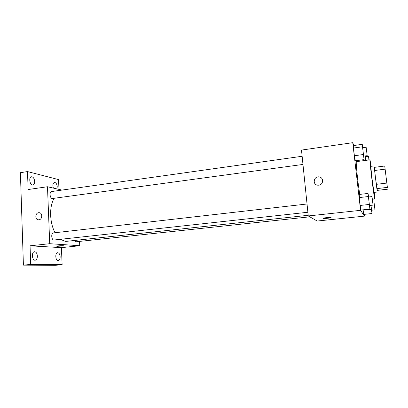 <?xml version="1.0" encoding="UTF-8"?>
<svg xmlns="http://www.w3.org/2000/svg" width="408" height="408" viewBox="0 0 408 408"><rect width="100%" height="100%" fill="white"/><g stroke="black" fill="none" stroke-linecap="round" stroke-linejoin="round"><path stroke-width="0.61" d="M387.381 187.476L384.963 167.841L387.381 187.476M387.212 185.982L384.729 166.015L387.212 185.982M385.111 169.152L374.605 170.493L376.273 184.345L386.82 183.075M387.355 187.384L376.865 188.624L377.339 190.383L387.6 189.184M376.865 188.624L376.273 184.345M374.605 170.493L374.304 167.367L384.729 166.015M374.508 167.341L375.345 177.036L377.354 190.383M377.441 192.051L373.963 192.352L371.851 177.475L370.796 166.347L374.218 165.898M374.36 192.413L374.738 198.859C373.973 197.421 369.25 158.59 369.985 159.814L371.147 166.301M359.785 194.397C357.806 182.927 355.562 160.798 356.424 161.629L369.985 159.814M362.804 147.721L362.248 144.33L353.542 145.574L353.491 148.058L354.384 155.744L355.307 160.788L364.053 159.615L363.875 156.142M357.27 160.523L357.382 161.502L357.27 160.523M353.797 145.539L352.762 142.683L360.585 210.334L364.41 216.128L364.201 214.358M368.638 196.972L368.047 193.438L359.203 194.463L360.137 205.454L361.009 210.054L369.893 209.1L369.704 205.494M370.872 205.367L371.341 209.304L363.049 210.191L363.003 209.839L363.829 214.394L372.045 213.532L371.851 210.202M352.762 142.683L301.497 150.083L308.264 215.949L360.585 210.334M318.821 185.196L317.511 185.161C312.018 184.365 314.002 175.654 319.372 176.955C323.947 177.669 323.473 184.839 318.821 185.196C323.473 184.839 323.947 177.669 319.372 176.955L319.372 176.955C314.002 175.654 312.018 184.365 317.511 185.161M308.264 215.949L317.179 221.039L364.41 216.128M322.942 218.392L323.09 218.229C324.431 217.648 332.581 217.102 330.842 217.709C329.776 218.178 323.248 218.744 322.942 218.392M308.198 215.307L66.565 241.327L65.265 241.347L60.404 239.333M55.08 232.723C49.49 222.783 49.128 205.907 54.228 198.324M74.511 240.47L76.087 241.776L309.8 216.826M302.976 164.439L52.178 198.543C49.863 198.268 49.225 191.689 51.5 191.561L302.134 156.264M307.887 212.257L53.846 240.031C51.418 240.026 50.903 233.009 53.321 232.927L307.035 203.995M62.021 190.082L47.486 186.742L49.72 243.704L79.754 245.733L79.55 241.409M49.72 243.704L30.054 245.81L30.697 264.44L23.414 265.134L20.4 172.686L27.504 171.574L28.121 189.536L47.486 186.742M38.908 219.8L38.469 219.82C34.532 219.81 35.231 212.318 39.127 212.706C42.748 212.716 42.544 219.535 38.908 219.8C42.544 219.535 42.748 212.716 39.127 212.706L39.127 212.706C35.231 212.318 34.532 219.81 38.469 219.82M23.414 265.134L55.335 265.317L62.128 264.685L61.414 247.641L79.754 245.733M58.971 189.378L58.558 179.596L27.504 171.574M30.054 245.81L61.414 247.641M57.095 246.34L56.61 246.172C57.344 245.794 64.51 245.504 63.434 245.891L57.095 246.34M34.68 181.473C34.675 183.513 34.078 184.691 32.9 185.013C29.876 185.676 28.392 177.026 31.487 176.771C33.267 176.929 34.333 178.495 34.68 181.473M53.372 188.093C52.499 185.094 52.856 183.202 54.448 182.422C55.993 182.585 56.926 184.044 57.248 186.803L56.942 188.914M37.373 256.04C37.337 258.458 36.613 259.85 35.2 260.207C32.018 260.738 31.299 251.833 34.512 251.726C36.139 251.869 37.092 253.307 37.373 256.04M60.155 256.749C60.139 259.029 59.512 260.329 58.267 260.656C55.478 261.13 54.81 252.787 57.63 252.71C59.053 252.858 59.894 254.204 60.155 256.749M30.697 264.44L62.128 264.685M371.341 209.304L372.045 213.532M374.967 209.865L374.003 201.975L374.967 209.865L371.652 210.202L370.954 205.357M363.049 210.191L363.829 214.394M365.027 155.984L365.553 160.405M365.456 156.718L365.328 155.943M365.629 160.395L365.298 156.738L368.551 156.3L369.102 159.931M368.903 159.956L368.551 156.3M368.047 193.438L369.893 209.1M373.055 205.127L369.47 205.494L368.444 196.993L372.014 196.585L373.055 205.127L372.014 196.585M359.203 194.463L359.224 197.574L368.169 196.554M359.224 197.574L360.137 205.454L369.102 204.469M360.137 205.454L361.009 210.054M362.248 144.33L364.053 159.615M367.19 155.688L363.64 156.096L362.62 147.747L366.139 147.252L367.19 155.688L366.139 147.252M353.542 145.574L353.491 148.058L362.304 146.809M353.491 148.058L354.384 155.744L363.217 154.535M354.384 155.744L355.307 160.788M372.453 199.252L374.809 198.987M372.805 202.108L374.003 201.975"/></g></svg>
